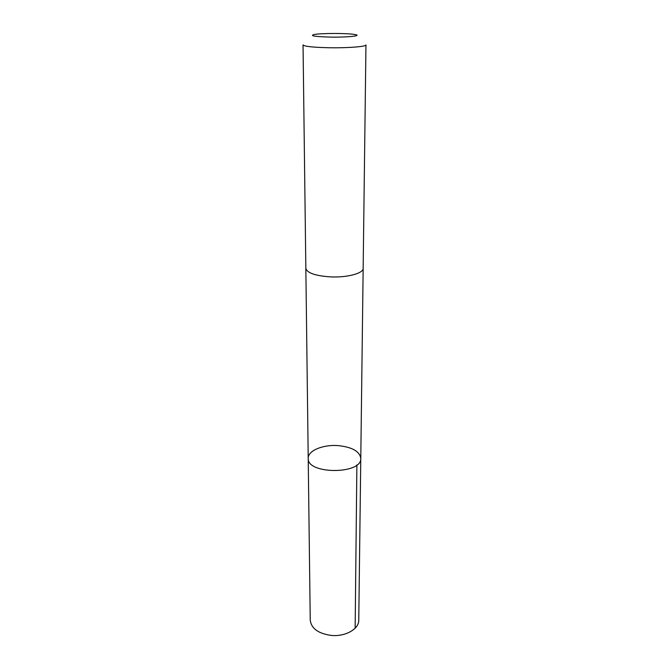 <?xml version="1.0" encoding="UTF-8"?>
<svg xmlns="http://www.w3.org/2000/svg" width="669" height="669" viewBox="0 0 669 669"><rect width="100%" height="100%" fill="white"/><g stroke="black" fill="none" stroke-linecap="round" stroke-linejoin="round"><path stroke-width="1" d="M338.271 445.629C352.137 447.101 359.638 451.332 360.783 458.315C362.155 474.555 306.845 474.555 308.217 458.315C307.799 450.655 323.177 444.367 338.271 445.629M310.24 620.171C311.244 628.375 318.118 633.451 330.846 635.383C345.045 637.005 359.077 629.136 358.76 620.171L360.783 458.315C362.155 474.555 306.845 474.555 308.217 458.315L310.24 620.171M330.168 276.866C347.027 277.786 363.627 273.32 363.158 268.286L365.96 44.923C366.528 46.587 348.298 48.059 329.733 47.758C313.117 47.39 304.219 46.445 303.04 44.923L305.842 268.286C306.954 272.902 315.066 275.762 330.168 276.866M331.122 37.113C348.474 37.38 362.866 35.716 354.729 34.495C347.479 33.132 321.521 33.132 314.271 34.495C309.212 35.808 314.823 36.678 331.122 37.113M355.147 628.191L356.886 464.922M305.842 268.436L308.217 458.315M363.158 268.436L360.783 458.315"/></g></svg>
